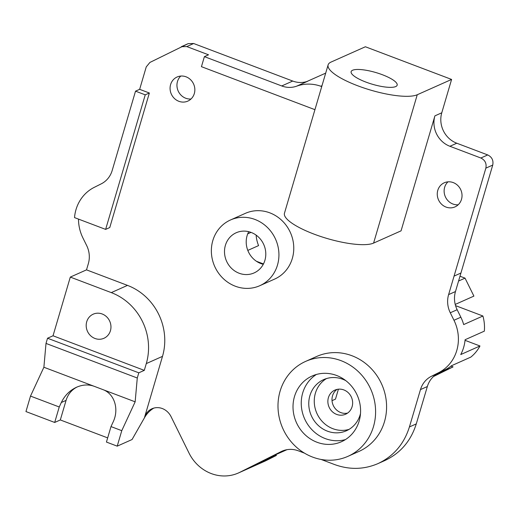 <?xml version="1.0" encoding="UTF-8"?>
<svg xmlns="http://www.w3.org/2000/svg" width="519" height="519" viewBox="0 0 519 519"><rect width="100%" height="100%" fill="white"/><g stroke="black" fill="none" stroke-linecap="round" stroke-linejoin="round"><path stroke-width="0.78" d="M247.725 233.848L251.001 232.389M256.133 235.126A31.983 29.635 -114 0 0 258.572 245.604L247.803 250.405M139.65 89.326L149.362 93.005L145.236 94.841L135.524 91.162L139.65 89.326L146.248 66.893L149.9 62.442L188.215 43.628L193.652 43.512L292.722 81.048L281.733 85.953A23.984 22.226 -114 0 0 296.667 86.167A39.976 37.044 66 0 1 320.781 86.232A23.984 22.226 -114 0 0 321.741 86.55M296.667 86.167L307.657 81.262A23.984 22.226 66 0 1 292.722 81.048M434.909 115.86L401.064 230.845L373.589 243.093L417.25 94.743A47.975 12.216 16.4 0 1 364.072 88.042A47.975 12.216 16.4 0 1 328.125 64.862A47.975 12.216 16.4 0 1 331.038 62.072L365.382 46.762L451.595 79.433L441.773 112.798L434.909 115.86A23.984 22.226 -114 0 0 449.915 146.28L480.86 158.01C485.083 160.105 486.751 163.485 485.862 168.143L448.611 294.61A23.984 22.226 -114 0 0 450.278 312.775L453.976 320.268A39.976 37.044 66 0 1 438.542 372.72L431.412 376.288A23.984 22.226 -114 0 0 420.474 389.594L409.413 426.955C404.029 444.063 393.558 456.272 377.988 463.597C363.903 469.624 349.404 469.929 334.483 464.511L321.138 459.458M449.915 146.28L456.778 143.218A23.984 22.226 66 0 1 441.773 112.798M456.778 143.218L487.73 154.941C491.954 157.043 493.621 160.423 492.732 165.081L455.474 291.548L448.611 294.61M455.552 305.639L482.91 316.006L463.675 324.576A39.976 37.044 -114 0 0 460.846 317.206L457.148 309.713A23.984 22.226 66 0 1 455.474 291.548M248.724 231.688A21.986 20.371 -114 0 0 247.096 235.678A21.986 20.371 -114 0 0 254.745 260.013A21.986 20.371 -114 0 0 263.276 264.314M447.968 181.838A13.196 12.222 -114 0 0 445.347 196.753A13.196 12.222 -114 0 0 458.193 204.771M180.787 76.059A13.196 12.222 -114 0 0 178.166 90.974A13.196 12.222 -114 0 0 191.011 98.993M420.474 389.594L427.345 386.532A23.984 22.226 66 0 1 438.276 373.226L445.406 369.651A39.976 37.044 -114 0 0 451.575 365.687L470.804 357.117A39.976 37.044 -114 0 0 479.971 345.985L460.736 354.561A39.976 37.044 -114 0 0 465.102 339.724L484.337 331.148A39.976 37.044 -114 0 0 482.91 316.006M225.389 245.357A21.986 20.371 66 0 1 236.19 232.759A21.986 20.371 66 0 1 263.756 244.546A21.986 20.371 66 0 1 254.102 272.923A21.986 20.371 66 0 1 231.708 268.511A21.986 20.371 66 0 1 225.389 245.357M455.221 304.426L473.899 296.102L465.037 278.139L458.595 281.013M460.009 276.238L465.037 278.139M212.816 240.589A35.98 33.339 -114 0 0 223.157 278.482A35.98 33.339 -114 0 0 259.798 285.703A35.98 33.339 -114 0 0 275.595 239.265A35.98 33.339 -114 0 0 230.494 219.978A35.98 33.339 -114 0 0 212.816 240.589M304.53 453.165L298.367 450.829A23.984 22.226 -114 0 0 282.051 451.173A23.984 22.226 -114 0 0 281.214 451.569L239.823 472.316A39.976 37.044 66 0 1 238.422 472.978A39.976 37.044 66 0 1 189.02 453.068L171.082 416.692A15.992 14.817 -114 0 0 164.484 409.582A15.194 14.078 -114 0 0 151.976 408.764A15.194 14.078 -114 0 0 144.516 417.471L144.684 417.393C146.961 413.487 149.997 410.393 153.786 408.116M144.516 417.471L162.499 356.365A55.968 51.855 66 0 0 127.492 285.385L111.28 292.612A55.968 51.855 66 0 1 146.287 363.592L144.295 370.365L138.8 372.817L47.534 338.232L46.003 343.422L137.275 378.007L138.8 372.817M134.966 402.238L121.77 430.673L117.216 446.152L106.44 442.065L110.995 426.586L113.071 422.122C119.357 409.18 114.472 393.668 102.827 389.581L135.154 401.829L134.966 402.238M144.684 417.393L132.053 439.535L117.216 446.152M137.275 378.007L135.154 401.829M111.28 292.612L70.305 277.088L82.391 271.697L86.511 269.861L127.492 285.385M47.534 338.232L53.029 335.78L70.305 277.088M53.029 335.78L144.295 370.365M86.725 321.735A13.196 12.222 66 0 1 93.206 314.177A13.196 12.222 66 0 1 106.642 316.824A13.196 12.222 66 0 1 110.43 330.72A13.196 12.222 66 0 1 103.949 338.278A13.196 12.222 66 0 1 90.514 335.631A13.196 12.222 66 0 1 86.725 321.735M86.511 269.861L88.34 263.658A23.984 22.226 -114 0 0 86.66 245.532L82.93 237.968A39.976 37.044 66 0 1 78.505 219.109M107.673 437.887L60.321 419.949L54.69 422.46L25.95 411.567L30.504 396.088L43.888 367.244L94.179 386.305C88.567 384.281 82.709 384.579 76.604 387.206C69.812 390.379 64.713 395.478 61.32 402.51L66.075 400.389A23.984 22.226 -114 0 1 77.286 386.915M340.989 360.653A51.971 48.15 66 0 1 375.458 407.837A51.971 48.15 66 0 1 347.964 456.331A51.971 48.15 66 0 1 282.816 428.473A51.971 48.15 66 0 1 305.633 361.399A51.971 48.15 66 0 1 340.989 360.653M294.468 396.613A35.98 33.339 66 0 1 312.146 376.003A35.98 33.339 66 0 1 357.247 395.29A35.98 33.339 66 0 1 341.45 441.727A35.98 33.339 66 0 1 304.809 434.5A35.98 33.339 66 0 1 294.468 396.613M94.179 386.298L102.827 389.574M60.321 419.949L66.075 400.389M54.69 422.46L59.244 406.98L61.32 402.51M121.77 430.673L110.995 426.586M59.244 406.98L30.504 396.088M395.699 86.576A23.984 6.111 -163.6 0 1 369.113 83.228A23.984 6.111 -163.6 0 1 351.136 71.635A23.984 6.111 -163.6 0 1 375.873 72.55A23.984 6.111 -163.6 0 1 397.158 85.181A23.984 6.111 -163.6 0 1 395.699 86.576M465.043 340.328L479.971 345.985M256.47 261.297L263.464 263.944M275.219 454.955L276.426 455.416L257.197 463.986L275.933 454.599L286.949 449.688M345.433 439.587A35.98 33.339 66 0 1 311.361 429.096A35.98 33.339 66 0 1 302.707 392.935A35.98 33.339 66 0 1 316.402 374.465M360.484 413.604A27.987 25.931 66 0 1 346.433 430.751A27.987 25.931 66 0 1 317.933 425.132A27.987 25.931 66 0 1 309.895 395.66A27.987 25.931 66 0 1 323.642 379.629A27.987 25.931 66 0 1 345.784 380.635M326.47 378.578A27.987 25.931 -114 0 0 315.39 393.207A27.987 25.931 -114 0 0 322.299 421.532A27.987 25.931 -114 0 0 349.105 429.349M328.397 397.677A13.196 12.222 -114 0 0 332.186 411.567A13.196 12.222 -114 0 0 345.622 414.214A13.196 12.222 -114 0 0 350.825 409.588A13.196 12.222 -114 0 0 349.443 393.986A13.196 12.222 -114 0 0 334.878 390.119A13.196 12.222 -114 0 0 328.397 397.677M427.345 386.532L416.277 423.893C410.899 441.001 400.428 453.21 384.858 460.535L377.988 463.597M347.594 413.092A13.196 12.222 66 0 1 333.211 405.307A13.196 12.222 66 0 1 337.032 389.406M43.888 367.244L46.003 343.422M433.527 376.509L453.061 366.881L436.323 374.348M276.426 455.416L265.923 460.677L239.823 472.316M145.236 94.841L105.636 229.392L74.522 217.597A39.976 37.044 66 0 1 94.244 187.359L101.231 183.856A23.984 22.226 -114 0 0 112.175 170.511L135.524 91.162M181.345 46.691L186.788 46.574L208.515 54.806L204.395 56.642L281.733 85.953M325.685 73.153A39.976 37.044 -114 0 0 324.583 73.62L306.761 81.567M417.25 94.743L451.595 79.433M338.407 389.185L335.488 399.117L332.024 400.662M451.037 366.116L453.061 366.881M238.422 472.978L264.521 461.339A39.976 37.044 -114 0 0 265.923 460.677M204.395 56.642L201.443 66.672L314.936 109.678M105.636 229.392L109.762 227.549L149.362 93.005M305.633 361.399L316.622 356.495A51.971 48.15 66 0 1 351.979 355.749A51.971 48.15 66 0 1 386.447 402.939A51.971 48.15 66 0 1 358.953 451.433L347.964 456.331M194.32 93.55A13.196 12.222 66 0 1 187.833 101.108A13.196 12.222 66 0 1 171.296 94.036A13.196 12.222 66 0 1 177.089 77.007A13.196 12.222 66 0 1 190.525 79.66A13.196 12.222 66 0 1 194.32 93.55M259.798 285.703L274.635 279.086A35.98 33.339 -114 0 0 290.432 232.648A35.98 33.339 -114 0 0 245.331 213.361L230.494 219.978M461.501 199.328A13.196 12.222 66 0 1 455.02 206.886A13.196 12.222 66 0 1 438.484 199.815A13.196 12.222 66 0 1 444.27 182.785A13.196 12.222 66 0 1 457.706 185.432A13.196 12.222 66 0 1 461.501 199.328M373.589 243.093A47.975 12.216 -163.6 0 1 320.411 236.392A47.975 12.216 -163.6 0 1 284.464 213.212L328.125 64.862M146.287 363.592L162.499 356.365M454.099 276.082L460.963 273.02M450.278 312.775L457.148 309.713M460.846 317.206L453.976 320.268M438.542 372.72L445.406 369.651M438.276 373.226L431.412 376.288M281.214 451.569L282.913 450.816M186.788 46.574L193.652 43.512M321.994 85.693L320.781 86.232M181.631 46.567L187.936 43.758M409.413 426.955L416.277 423.893M485.862 168.143L492.732 165.081M480.86 158.01L487.73 154.941"/></g></svg>
